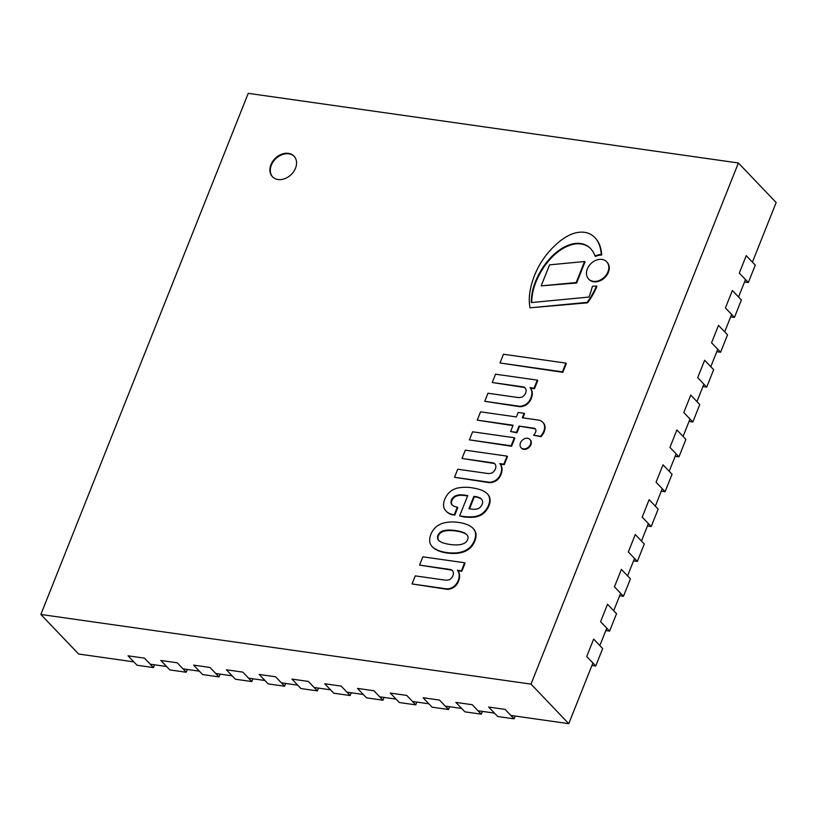 <?xml version="1.0" encoding="UTF-8"?>
<svg xmlns="http://www.w3.org/2000/svg" width="817" height="817" viewBox="0 0 817 817"><rect width="100%" height="100%" fill="white"/><g stroke="black" fill="none" stroke-linecap="round" stroke-linejoin="round"><path stroke-width="1.23" d="M270.927 164.697A14.92 11.377 136.3 0 1 281.702 154.199A14.92 11.377 136.3 0 1 294.018 156.139A14.92 11.377 136.3 0 1 295.519 168.19A14.92 11.377 136.3 0 1 284.755 178.678A14.92 11.377 136.3 0 1 272.439 176.748A14.92 11.377 136.3 0 1 270.927 164.697M530.999 684.115L40.85 614.466L248.235 93.332L738.384 162.981L530.999 684.115L568.765 723.668L510.85 715.437M133.814 661.862L78.616 654.019L40.85 614.466M494.448 713.108L478.057 710.78M461.666 708.451L445.275 706.123M428.884 703.794L412.493 701.466M396.092 699.127L379.701 696.799M363.31 694.47L346.919 692.142M330.528 689.814L314.137 687.485M297.735 685.157L281.344 682.828M264.953 680.5L248.562 678.171M232.171 675.833L215.77 673.504M199.379 671.176L182.988 668.847M166.597 666.519L150.205 664.19M752.426 262.145L776.15 202.534L738.384 162.981M745.492 279.567L738.558 297M731.623 314.433L724.689 331.855M717.745 349.288L710.81 366.71M703.876 384.143L696.942 401.576M690.008 418.998L683.073 436.431M676.139 453.864L669.194 471.286M662.26 488.719L655.326 506.152M648.392 523.574L641.457 541.007M634.523 558.44L627.579 575.862M620.644 593.295L613.71 610.728M606.776 628.15L599.841 645.583M592.907 663.016L568.765 723.668M514.087 718.827L497.696 716.499L488.668 707.052L505.069 709.381L514.087 718.827L515.19 716.06M481.295 714.17L464.904 711.842L455.886 702.395L472.277 704.724L481.295 714.17L482.408 711.393M448.513 709.513L432.122 707.185L423.104 697.738L439.495 700.067L448.513 709.513L449.616 706.736M415.73 704.857L399.339 702.528L390.312 693.082L406.703 695.41L415.73 704.857L416.833 702.079M382.938 700.189L366.547 697.861L357.529 688.414L373.92 690.753L382.938 700.189L384.051 697.422M350.156 695.533L333.765 693.204L324.747 683.758L341.138 686.086L350.156 695.533L351.259 692.765M317.374 690.876L300.983 688.547L291.955 679.101L308.346 681.429L317.374 690.876L318.477 688.098M284.582 686.219L268.19 683.89L259.173 674.444L275.564 676.772L284.582 686.219L285.684 683.441M251.799 681.562L235.408 679.233L226.391 669.787L242.782 672.115L251.799 681.562L252.902 678.784M219.017 676.905L202.616 674.566L193.598 665.13L209.989 667.458L219.017 676.905L220.12 674.127M186.225 672.238L169.834 669.909L160.816 660.463L177.207 662.791L186.225 672.238L187.328 669.47M153.443 667.581L137.052 665.252L128.034 655.806L144.425 658.134L153.443 667.581L154.546 664.803M744.532 281.998L748.331 282.539L739.303 273.092L746.238 255.66L755.265 265.106L748.331 282.539M730.653 316.853L734.452 317.394L725.435 307.948L732.369 290.515L741.387 299.962L734.452 317.394M716.785 351.708L720.584 352.25L711.566 342.803L718.5 325.38L727.518 334.827L720.584 352.25M702.916 386.574L706.715 387.115L697.687 377.668L704.622 360.236L713.649 369.682L706.715 387.115M689.037 421.429L692.836 421.97L683.819 412.524L690.753 395.091L699.771 404.538L692.836 421.97M675.169 456.284L678.968 456.826L669.95 447.379L676.885 429.956L685.902 439.403L678.968 456.826M661.3 491.15L665.099 491.691L656.071 482.244L663.006 464.812L672.034 474.258L665.099 491.691M647.421 526.005L651.22 526.546L642.203 517.1L649.137 499.667L658.155 509.114L651.22 526.546M633.553 560.86L637.352 561.402L628.334 551.955L635.269 534.532L644.286 543.979L637.352 561.402M619.684 595.726L623.483 596.267L614.455 586.82L621.4 569.388L630.418 578.834L623.483 596.267M605.806 630.581L609.605 631.122L600.587 621.676L607.521 604.243L616.539 613.69L609.605 631.122M591.937 665.436L595.736 665.978L586.718 656.531L593.653 639.108L602.67 648.555L595.736 665.978M467.069 535.012L467.59 535.778A4.749 3.625 136.3 0 1 467.988 538.301A4.514 3.442 136.3 0 1 467.579 539.608A4.514 3.442 136.3 0 1 466.956 540.885A4.749 3.625 136.3 0 1 464.699 543.039L463.658 543.571A13.777 10.509 136.3 0 1 460.298 544.612A41.973 32.006 136.3 0 1 455.222 544.908A58.405 44.537 136.3 0 1 447.757 544.081A53.299 40.646 136.3 0 1 443.294 542.978A28.166 21.477 136.3 0 1 438.852 540.68A9.212 7.026 136.3 0 1 437.555 538.372A7.547 5.76 136.3 0 1 437.851 535.38A7.547 5.76 136.3 0 1 439.832 532.643A9.212 7.026 136.3 0 1 442.732 530.927A28.166 21.477 136.3 0 1 448.431 530.07A53.299 40.646 136.3 0 1 453.251 530.284A58.405 44.537 136.3 0 1 460.533 531.55A41.973 32.006 136.3 0 1 464.853 533.184A13.777 10.509 136.3 0 1 466.721 534.635A13.777 10.509 136.3 0 1 467.069 535.012M466.946 534.88A13.777 10.509 -43.7 0 0 465.292 533.644L464.853 533.184M465.292 533.644A41.973 32.006 -43.7 0 0 460.982 532.02L460.533 531.55M460.982 532.02A58.405 44.537 -43.7 0 0 453.69 530.744L453.251 530.284M453.69 530.744A53.299 40.646 -43.7 0 0 448.87 530.539L448.431 530.07M448.87 530.539A28.166 21.477 -43.7 0 0 443.171 531.387L442.732 530.927M443.171 531.387A9.212 7.026 -43.7 0 0 440.281 533.103L439.832 532.643M440.281 533.103A7.547 5.76 -43.7 0 0 438.29 535.85L437.851 535.38M438.29 535.85A7.547 5.76 -43.7 0 0 438.004 538.832L437.555 538.372M438.004 538.832A9.212 7.026 -43.7 0 0 438.964 540.762M436.799 526.291L436.482 526.546A16.912 12.898 -43.7 0 0 430.835 534.389A16.912 12.898 -43.7 0 0 429.967 542.907L430.059 543.223A19.169 14.624 -43.7 0 0 432.377 546.828A19.169 14.624 -43.7 0 0 433.378 547.758A41.779 31.863 -43.7 0 0 438.167 550.392A48.897 37.296 -43.7 0 0 446.153 552.455A52.104 39.737 -43.7 0 0 451.995 552.976A67.545 51.512 -43.7 0 0 457.377 552.803A31.097 23.713 -43.7 0 0 462.933 551.516A16.269 12.408 -43.7 0 0 467.814 549.065A11.846 9.038 -43.7 0 0 470.786 546.491A18.954 14.451 -43.7 0 0 474.401 540.578A18.954 14.451 -43.7 0 0 475.627 534.328A11.846 9.038 -43.7 0 0 474.922 531.224A16.269 12.408 -43.7 0 0 473.012 528.313A16.269 12.408 -43.7 0 0 472.4 527.721A31.097 23.713 -43.7 0 0 468.407 525.086A67.545 51.512 -43.7 0 0 463.729 523.483A52.104 39.737 -43.7 0 0 458.123 522.38A48.897 37.296 -43.7 0 0 449.442 522.073A41.779 31.863 -43.7 0 0 443.171 523.135A19.169 14.624 -43.7 0 0 436.799 526.291M473.227 528.548A16.269 12.408 136.3 0 1 473.452 528.773A16.269 12.408 136.3 0 1 475.361 531.693L474.922 531.224M475.361 531.693A11.846 9.038 136.3 0 1 476.076 534.788L475.627 534.328M476.076 534.788A18.954 14.451 136.3 0 1 474.851 541.048L474.401 540.578M474.851 541.048A18.954 14.451 136.3 0 1 471.225 546.961L470.786 546.491M471.225 546.961A11.846 9.038 136.3 0 1 468.264 549.535L467.814 549.065M468.264 549.535A16.269 12.408 136.3 0 1 463.372 551.986A31.097 23.713 136.3 0 1 457.826 553.262L457.377 552.803M457.826 553.262A67.545 51.512 136.3 0 1 452.434 553.446A52.104 39.737 136.3 0 1 446.593 552.915L446.153 552.455M446.593 552.915A48.897 37.296 136.3 0 1 438.617 550.852L438.167 550.392M438.617 550.852A41.779 31.863 136.3 0 1 433.817 548.217L433.378 547.758M433.817 548.217A19.169 14.624 136.3 0 1 432.816 547.288A19.169 14.624 136.3 0 1 432.602 547.053M590.63 248.613A26.379 20.119 -43.7 0 0 582.194 244.191A24.786 18.903 -43.7 0 0 572.155 244.6A33.037 25.194 -43.7 0 0 560.074 250.37A42.627 32.506 -43.7 0 0 549.759 259.643L549.32 259.173A54.514 41.575 -43.7 0 0 541.426 269.794A67.668 51.604 -43.7 0 0 535.053 282.702A55.403 42.249 -43.7 0 0 531.489 297.684A44.435 33.885 -43.7 0 0 531.305 302.566L588.965 297.061A120.252 91.718 -43.7 0 0 592.458 286.216A17.954 13.695 -43.7 0 0 596.471 285.94A65.758 50.154 136.3 0 1 587.127 302.361L530.039 307.815A56.434 43.046 136.3 0 1 529.416 295.836A77.094 58.793 136.3 0 1 539.21 265.566A68.087 51.931 136.3 0 1 546.175 255.159A65.319 49.817 136.3 0 1 556.244 244.344A44.884 34.232 136.3 0 1 569.153 235.255A28.442 21.691 136.3 0 1 582.409 232.14A26.604 20.292 136.3 0 1 593.224 236.052A34.978 26.675 136.3 0 1 594.786 237.522A34.978 26.675 136.3 0 1 599.188 244.538A47.457 36.193 136.3 0 1 601.261 254.526A17.954 13.695 -43.7 0 0 595.052 255.946A39.328 29.994 -43.7 0 0 590.558 248.531A26.379 20.119 -43.7 0 0 590.446 248.409A26.379 20.119 -43.7 0 0 581.745 243.721A24.786 18.903 -43.7 0 0 571.706 244.14A33.037 25.194 -43.7 0 0 559.625 249.9A42.627 32.506 -43.7 0 0 549.32 259.173M549.759 259.643A54.514 41.575 -43.7 0 0 541.865 270.264A67.668 51.604 -43.7 0 0 535.492 283.172A55.403 42.249 -43.7 0 0 531.928 298.154L531.489 297.684M531.928 298.154A44.435 33.885 -43.7 0 0 531.744 302.525M587.127 302.361L587.566 302.821A65.758 50.154 136.3 0 0 596.91 286.41L596.471 285.94M587.566 302.821L530.039 307.815M595.001 237.757A34.978 26.675 136.3 0 1 595.225 237.992A34.978 26.675 136.3 0 1 599.637 244.998A47.457 36.193 136.3 0 1 601.7 254.986L601.261 254.526M601.7 254.986A17.954 13.695 -43.7 0 0 595.491 256.415L595.052 255.946M514.353 437.728L514.802 438.188L511.585 446.266L469.407 439.863L511.146 445.796L514.353 437.728L472.614 431.795L469.407 439.863M584.553 261.511L585.003 261.981L576.639 282.999L541.181 285.879L576.189 282.529L584.553 261.511L549.545 264.861L541.181 285.879M542.999 422.522A12.081 9.222 136.3 0 1 543.223 422.757A12.081 9.222 136.3 0 1 544.102 423.88L543.662 423.42A12.081 9.222 -43.7 0 0 542.784 422.287A12.081 9.222 -43.7 0 0 538.189 420.04L522.298 417.783L524.075 413.3L518.172 412.452L516.395 416.936L480.549 411.85L477.251 420.142L513.096 425.228L510.594 431.509L516.497 432.346L518.999 426.076L533.542 428.139A5.147 3.932 136.3 0 1 535.094 428.7A3.922 2.992 136.3 0 1 535.247 428.843A3.922 2.992 136.3 0 1 535.605 432.101A8.19 6.25 136.3 0 1 533.603 435.257L540.558 436.237A16.81 12.817 -43.7 0 0 543.765 431.294A11.816 9.018 -43.7 0 0 544.571 426.014A11.305 8.619 -43.7 0 0 543.662 423.42M544.102 423.88A11.305 8.619 136.3 0 1 545.021 426.484L544.571 426.014M545.021 426.484A11.816 9.018 136.3 0 1 544.204 431.754L543.765 431.294M544.204 431.754A16.81 12.817 136.3 0 1 541.007 436.707L540.558 436.237M541.007 436.707L533.603 435.257M535.472 429.119A5.147 3.932 -43.7 0 0 533.981 428.608L533.542 428.139M533.981 428.608L518.999 426.076M519.438 426.535L516.936 432.816L516.497 432.346M516.936 432.816L510.594 431.509M512.943 425.616L477.251 420.142M522.89 417.865L524.524 413.759L524.075 413.3M587.341 268.916A12.49 9.528 -43.7 0 0 588.597 279.005A12.49 9.528 -43.7 0 0 604.212 277.269A12.49 9.528 -43.7 0 0 606.674 261.746A12.49 9.528 -43.7 0 0 596.359 260.133A12.49 9.528 -43.7 0 0 587.341 268.916M606.888 261.991A12.49 9.528 136.3 0 1 607.113 262.216A12.49 9.528 136.3 0 1 604.662 277.729A12.49 9.528 136.3 0 1 589.047 279.475A12.49 9.528 136.3 0 1 588.832 279.23M527.578 438.259A6.056 4.616 -43.7 0 0 521.226 441.466A6.056 4.616 -43.7 0 0 521.093 447.747A6.056 4.616 -43.7 0 0 528.66 446.909A6.056 4.616 -43.7 0 0 529.845 439.383A6.056 4.616 -43.7 0 0 527.578 438.259M530.059 439.628A6.056 4.616 136.3 0 1 530.294 439.852A6.056 4.616 136.3 0 1 529.099 447.379A6.056 4.616 136.3 0 1 521.532 448.216A6.056 4.616 136.3 0 1 521.317 447.971M464.597 562.76L465.047 563.219L461.83 571.297L457.826 570.726A12.898 9.835 136.3 0 1 459.307 578.753A13.001 9.916 136.3 0 1 456.632 584.625A8.875 6.771 136.3 0 1 450.902 588.689L450.463 588.22A8.875 6.771 -43.7 0 0 456.192 584.155A13.001 9.916 -43.7 0 0 458.868 578.283A12.898 9.835 -43.7 0 0 457.387 570.256L461.391 570.828L464.597 562.76L422.859 556.826L419.56 565.119L450.126 569.459A5.872 4.483 136.3 0 1 452.434 570.562A5.872 4.483 136.3 0 1 453.425 572.921A6.883 5.249 136.3 0 1 449.667 579.58A10.897 8.313 136.3 0 1 444.795 580.07L415.281 575.883L412.064 583.951L445.684 588.73A9.058 6.904 -43.7 0 0 450.463 588.22M450.902 588.689A9.058 6.904 136.3 0 1 446.133 589.19L445.684 588.73M446.133 589.19L412.064 583.951M452.649 570.807A5.872 4.483 -43.7 0 0 450.575 569.929L450.126 569.459M450.575 569.929L419.56 565.119M481.519 499.156A8.109 6.189 -43.7 0 0 479.61 498.084A22.355 17.045 -43.7 0 0 474.309 496.848L473.86 496.389A22.355 17.045 136.3 0 1 479.16 497.614A8.109 6.189 136.3 0 1 481.305 498.921A8.109 6.189 136.3 0 1 482.275 500.423A5.433 4.146 136.3 0 1 482.326 503.885A7.19 5.484 136.3 0 1 480.018 507.449A5.464 4.167 136.3 0 1 477.363 508.868A14.696 11.213 136.3 0 1 472.124 509.165L468.958 508.715L473.86 496.389M474.309 496.848L469.55 508.797M457.346 507.112L457.786 507.571L454.773 515.149L454.334 514.69L457.306 507.102A14.369 10.958 136.3 0 1 451.862 504.722A4.024 3.074 136.3 0 1 451.301 503.64A5.954 4.545 136.3 0 1 452.771 497.89A6.536 4.984 136.3 0 1 456.54 495.449A16.789 12.806 136.3 0 1 461.125 494.816A127.677 97.376 136.3 0 1 467.753 495.521L459.634 515.915L463.423 516.456A59.202 45.16 -43.7 0 0 473.574 516.712A17.923 13.664 -43.7 0 0 480.937 514.444A14.277 10.887 -43.7 0 0 486.156 509.502A17.412 13.286 -43.7 0 0 489.567 501.699A14.257 10.876 -43.7 0 0 487.3 493.713A32.711 24.949 -43.7 0 0 478.854 489.281A66.565 50.766 -43.7 0 0 472.553 487.912A46.753 35.662 -43.7 0 0 456.611 488.249A39.063 29.79 -43.7 0 0 453.047 489.72A13.94 10.631 -43.7 0 0 448.901 492.814A17.76 13.542 -43.7 0 0 445.551 497.573A16.115 12.286 -43.7 0 0 443.57 505.345A14.818 11.305 -43.7 0 0 444.131 508.225L444.673 509.287A18.709 14.267 -43.7 0 0 446.041 511.044A18.709 14.267 -43.7 0 0 452.475 514.424L454.334 514.69M454.773 515.149L452.475 514.424M452.924 514.894A18.709 14.267 136.3 0 1 446.48 511.513A18.709 14.267 136.3 0 1 446.266 511.279M489.567 501.699L490.016 502.159A14.257 10.876 136.3 0 0 487.739 494.183L487.3 493.713M490.016 502.159A17.412 13.286 136.3 0 1 486.605 509.961A14.277 10.887 136.3 0 1 481.376 514.904L480.937 514.444M481.376 514.904A17.923 13.664 136.3 0 1 474.013 517.181A59.202 45.16 136.3 0 1 463.872 516.916L459.634 515.915M467.6 495.899A127.677 97.376 -43.7 0 0 461.564 495.276L461.125 494.816M461.564 495.276A16.789 12.806 -43.7 0 0 456.979 495.919A6.536 4.984 -43.7 0 0 453.221 498.35A5.954 4.545 -43.7 0 0 451.74 504.099L451.301 503.64M451.74 504.099A4.024 3.074 -43.7 0 0 452.128 504.947M565.875 363.105L566.324 363.575L562.842 372.317L500.004 362.983L562.402 371.847L565.875 363.105L503.476 354.241L500.004 362.983M537.28 380.119L537.729 380.589L534.512 388.657L530.509 388.085A12.898 9.835 136.3 0 1 531.99 396.112A13.001 9.916 136.3 0 1 529.314 401.984A8.875 6.771 136.3 0 1 523.585 406.049L523.135 405.579A8.875 6.771 -43.7 0 0 528.875 401.525A13.001 9.916 -43.7 0 0 531.55 395.653A12.898 9.835 -43.7 0 0 530.059 387.626L534.073 388.187L537.28 380.119L495.541 374.196L492.243 382.489L522.809 386.829A5.872 4.483 136.3 0 1 525.117 387.932A5.872 4.483 136.3 0 1 526.107 390.291A6.883 5.249 136.3 0 1 522.349 396.95A10.897 8.313 136.3 0 1 517.467 397.44L487.953 393.243L484.747 401.31L518.366 406.09A9.058 6.904 -43.7 0 0 523.135 405.579M523.585 406.049A9.058 6.904 136.3 0 1 518.815 406.56L518.366 406.09M518.815 406.56L484.747 401.31M525.321 388.177A5.872 4.483 -43.7 0 0 523.248 387.299L522.809 386.829M523.248 387.299L492.243 382.489M507.04 456.111L507.49 456.57L504.273 464.638L500.27 464.076A12.898 9.835 136.3 0 1 501.75 472.093A13.001 9.916 136.3 0 1 499.075 477.965A8.875 6.771 136.3 0 1 493.345 482.03L492.896 481.57A8.875 6.771 -43.7 0 0 498.636 477.506A13.001 9.916 -43.7 0 0 501.311 471.634A12.898 9.835 -43.7 0 0 499.83 463.607L503.834 464.179L507.04 456.111L465.302 450.177L462.003 458.47L492.569 462.81A5.872 4.483 136.3 0 1 494.877 463.913A5.872 4.483 136.3 0 1 495.868 466.272A6.883 5.249 136.3 0 1 492.11 472.931A10.897 8.313 136.3 0 1 487.238 473.421L457.724 469.224L454.507 477.291L488.127 482.071A9.058 6.904 -43.7 0 0 492.896 481.57M493.345 482.03A9.058 6.904 136.3 0 1 488.576 482.541L488.127 482.071M488.576 482.541L454.507 477.291M495.082 464.158A5.872 4.483 -43.7 0 0 493.008 463.28L492.569 462.81M493.008 463.28L462.003 458.47M294.232 156.374A14.92 11.377 -43.7 0 0 275.809 158.672A14.92 11.377 -43.7 0 0 272.664 176.972"/></g></svg>
